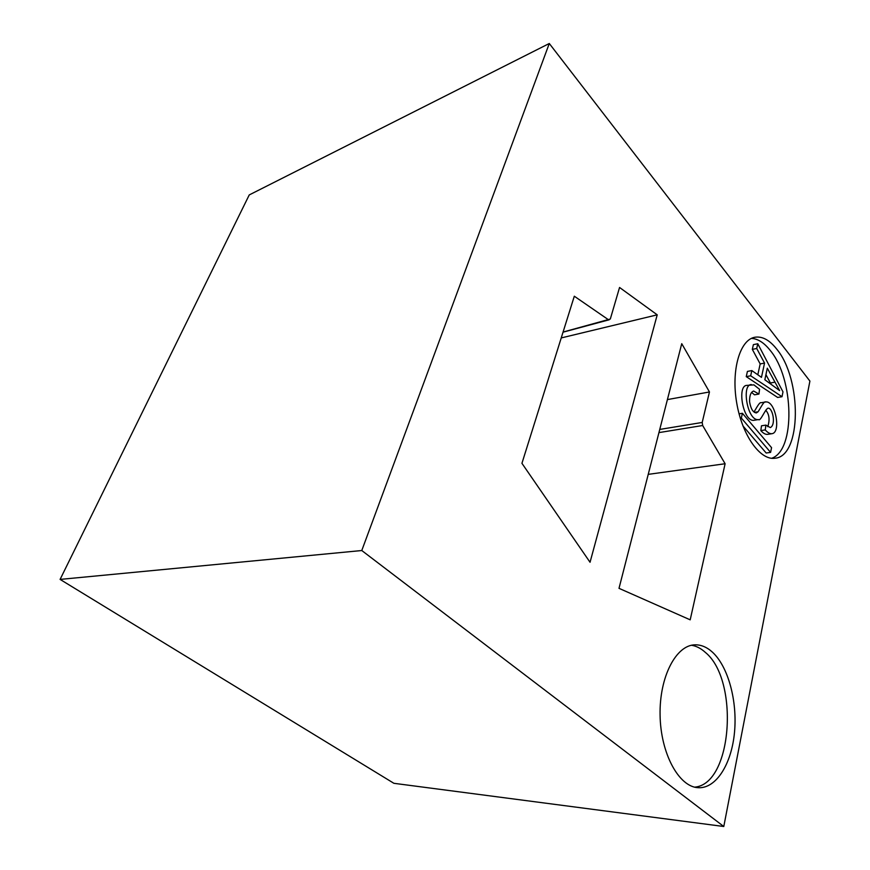 <?xml version="1.0" encoding="UTF-8"?>
<svg xmlns="http://www.w3.org/2000/svg" width="870" height="870" viewBox="0 0 870 870"><rect width="100%" height="100%" fill="white"/><g stroke="black" fill="none" stroke-linecap="round" stroke-linejoin="round"><path stroke-width="1.3" d="M702.199 422.461L709.463 391.968L681.743 343.683L619.005 588.337L690.193 619.832L725.112 463.743L702.666 425.506L702.199 422.461L659.754 429.432M549.285 43.5L361.779 550.525L723.786 826.5L809.905 381.082L549.285 43.5L249.244 194.923L60.095 579.409L393.892 783.304L723.786 826.5M712.476 652.195C706.973 647.171 701.187 644.713 695.108 644.822C676.131 644.92 659.34 676.686 660.08 715.042C660.591 753.409 678.861 787.089 698.327 787.709C716.238 788.688 731.561 763.947 734.487 732.486C737.51 701.035 728.223 666.692 712.476 652.195M776.649 349.022C769.45 339.92 762.12 336.016 754.671 337.277C739.87 339.974 731.072 370.152 736.672 402.69C742.066 435.25 760.228 460.654 775.029 458.229C801.618 456.358 802.064 379.2 776.649 349.022M561.237 337.93L657.22 314.831L619.56 287.47L610.316 319.018L563.075 332.057M657.22 314.831L590.045 562.27L521.935 463.318L574.309 296.213L608.598 319.834M767.753 426.713C769.983 419.775 769.308 414.272 765.73 410.216M758.934 394.056L753.627 391.021C750.788 392.076 749.44 395.665 749.581 401.788C750.756 408.759 753.007 412.478 756.334 412.945L758.042 411.804C759.597 409.803 764.023 400.494 765.6 401.973C775.366 400.233 781.456 432.705 771.897 433.706C769.896 433.902 767.677 432.64 765.252 429.91L765.915 425.104L770.331 427.572C776.442 424.69 772.353 406.573 767.721 408.28C764.763 410.14 760.326 421.765 758.553 419.558L754.116 420.275C743.067 422.407 736.672 385.105 746.96 385.388L753.931 384.877L759.553 389.325L758.934 394.056L754.518 394.828L751.582 392.392M753.996 412.032C756.041 408.704 759.651 401.603 761.196 402.723L765.6 401.973M771.897 433.706L767.481 434.369C765.48 434.576 763.251 433.314 760.826 430.596L761.489 425.8L765.915 425.104M751.452 338.376C757.89 338.745 764.121 342.726 770.146 350.327C794.125 378.754 795.637 450.562 771.646 458.272M770.602 452.389L741.338 418.068L742.393 413.283L771.57 447.669L770.602 452.389L766.176 453.009L742.915 425.876M760.173 363.932L752.332 349.381L753.387 344.64L757.77 343.748L782.989 391.881L782 396.72L777.649 397.459L746.253 376.634L747.417 371.414L751.832 370.576L761.467 377.352L764.545 363.084L760.173 363.932L757.803 374.774M361.779 550.525L60.095 579.409M691.53 645.257C696.359 646.029 700.959 648.4 705.331 652.38C739.326 679.84 732.551 784.174 694.651 787.154M741.338 418.068L740.305 418.231M742.393 413.283L739.065 413.837M758.042 411.804L754.475 412.391M765.252 429.91L760.826 430.596M758.553 419.558C747.537 421.689 741.131 384.29 751.386 384.573M779.629 390.597L767.307 368.195L764.839 379.744L779.629 390.597M771.016 384.159L765.926 374.644M764.545 363.084L756.715 348.489L752.332 349.381M756.715 348.489L757.77 343.748M782 396.72L750.679 375.796L746.253 376.634M750.679 375.796L751.832 370.576M702.666 425.506L658.938 432.607M667.41 399.591L709.463 391.968M648.226 474.367L725.112 463.743M774.735 382.191L770.374 382.974M609.239 319.769L563.042 332.177"/></g></svg>
